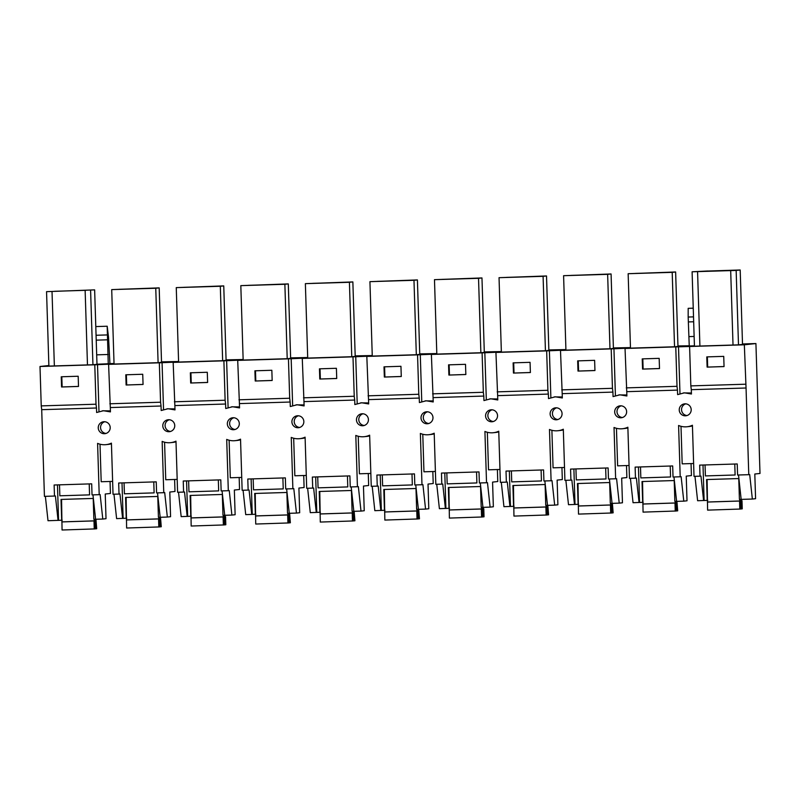 <?xml version="1.0" encoding="UTF-8"?>
<svg xmlns="http://www.w3.org/2000/svg" width="800" height="800" viewBox="0 0 800 800"><rect width="100%" height="100%" fill="white"/><g stroke="black" fill="none" stroke-linecap="round" stroke-linejoin="round"><path stroke-width="1.2" d="M745.58 384.21L690.83 385.89L691.3 389.68L746.05 388L744.34 344.8L689.6 346.49L690.83 385.89M707.11 367.11L724.05 366.57L723.73 356.37L706.78 356.9L707.11 367.11L724.05 366.53M744.34 344.8L755.92 343.55L742.51 343.96M746.05 388L748.77 474.68L749.7 474.58L752.35 499.04L741.16 499.39L738.52 474.99M755.92 343.55L760 473.46L754.81 474.02L755.58 498.69L752.35 499.04M691.3 389.68L691.44 394.01L684.46 392.83L677.62 394.61L677.47 390.11L626.75 391.67L626.88 395.99L619.91 394.82L613.06 396.6L612.92 392.1L562.19 393.66L562.33 397.98L555.35 396.8L548.51 398.59L548.36 394.08L497.64 395.65L497.77 399.97L490.8 398.79L483.95 400.57L483.81 396.07L433.08 397.63L433.22 401.96L426.25 400.78L419.4 402.56L419.25 398.06L368.53 399.62L368.66 403.94L361.69 402.77L354.84 404.55L354.7 400.05L303.97 401.61L304.11 405.93L297.14 404.75L290.29 406.54L290.14 402.03L239.42 403.6L239.55 407.92L232.58 406.74L225.73 408.52L225.59 404.02L174.86 405.58L175 409.91L168.03 408.73L161.18 410.51L161.04 406.01L110.31 407.57L110.44 411.89L103.47 410.72L96.62 412.5L96.48 408L41.7 409.68L41.24 405.89L96.01 404.21L94.78 364.8L40 366.49L48.87 365.53M94.78 364.8L111.33 364.08L108.6 364.37L110.31 407.57M109.84 403.78L160.57 402.22L159.33 362.81L108.6 364.37M159.33 362.81L175.89 362.09L173.16 362.39L174.86 405.58M174.4 401.79L225.12 400.23L223.89 360.83L173.16 362.39M223.89 360.83L240.44 360.1L237.71 360.4L239.42 403.6M238.95 399.81L289.68 398.24L288.44 358.84L237.71 360.4M288.44 358.84L305 358.12L302.27 358.41L303.97 401.61M303.5 397.82L354.23 396.26L352.99 356.85L302.27 358.41M352.99 356.85L369.55 356.13L366.82 356.42L368.53 399.62M368.06 395.83L418.79 394.27L417.55 354.86L366.82 356.42M417.55 354.86L434.11 354.14L431.38 354.44L433.08 397.63M432.61 393.84L483.34 392.28L482.1 352.87L431.38 354.44M482.1 352.87L498.66 352.15L495.93 352.45L497.64 395.65M497.17 391.86L547.9 390.29L546.66 350.89L495.93 352.45M546.66 350.89L563.22 350.17L560.49 350.46L562.19 393.66M561.72 389.87L612.45 388.31L611.21 348.9L560.49 350.46M611.21 348.9L627.77 348.18L625.04 348.47L626.75 391.67M626.28 387.88L677.01 386.32L675.77 346.91L625.04 348.47M675.77 346.91L689.6 346.49M689.25 345.78L677.96 345.95M630.47 347.59L613.4 347.93M565.91 349.58L548.85 349.92M501.36 351.57L484.29 351.91M436.8 353.56L419.74 353.9M372.25 355.54L355.18 355.88M307.69 357.53L290.63 357.87M243.14 359.52L226.07 359.86M178.58 361.51L161.52 361.85M114.03 363.49L109.93 363.62M46.55 291.66L48.89 366.1L92.94 364.74L96.98 364.3L94.64 289.87L46.55 291.66L94.64 289.87M694.43 345.83L689.25 345.99L688.17 317.04L688.18 308.34L693.24 308.19M355.2 356.35L351.76 356.72L349.42 282.29L352.86 281.92L355.2 356.35M352.86 281.92L305.37 283.65L307.71 358.08L351.76 356.72M484.31 352.38L480.87 352.75L478.53 278.32L481.97 277.94L484.31 352.38M481.97 277.94L434.48 279.67L436.82 354.1L480.87 352.75M96.97 364.22L109.93 363.69L108.55 337.36L107.19 326.23L95.79 326.58M372.27 356.09L416.32 354.74L413.98 280.3L369.93 281.66L372.27 356.09M369.93 281.66L417.41 279.93L419.75 354.36L416.32 354.74M290.64 358.34L287.21 358.71L284.87 284.28L288.3 283.91L290.64 358.34M288.3 283.91L240.82 285.64L243.16 360.07L287.21 358.71M501.37 352.12L545.43 350.76L543.09 276.33L499.04 277.69L501.37 352.12M499.04 277.69L546.52 275.96L548.86 350.39L545.43 350.76M114.05 364.04L158.1 362.69L155.76 288.26L111.71 289.61L114.05 364.04M111.71 289.61L159.19 287.88L161.53 362.31L158.1 362.69M226.09 360.33L222.65 360.7L220.31 286.27L223.75 285.9L226.09 360.33M223.75 285.9L176.26 287.62L178.6 362.05L222.65 360.7M565.93 350.13L609.98 348.77L607.64 274.34L563.59 275.7L565.93 350.13M563.59 275.7L611.08 273.97L613.41 348.4L609.98 348.77M740.19 269.99L736.15 270.43L738.49 344.86L742.52 344.43L740.19 269.99L707.74 271.04M738.49 344.86L733.02 345.03L730.68 270.6L736.15 270.43M699.91 346.05L697.57 271.62L692.1 271.79L694.44 346.22L733.02 345.03M677.97 346.41L674.54 346.78L672.2 272.35L675.63 271.98L677.97 346.41M675.63 271.98L628.15 273.71L630.48 348.14L674.54 346.78M707.36 356.88L707.69 367.04M748.77 474.68L737.58 475.02L737.23 463.96L699.68 465.12L700.02 476.18L694.02 476.36L692.42 425.25A17.02 16.95 83.8 0 1 678.59 425.49L680.2 476.79L673.03 477.01L672.68 465.95L635.12 467.11L635.47 478.17L629.47 478.35L627.86 427.23A17.02 16.95 83.8 0 1 614.03 427.48L615.64 478.78L608.47 479L608.12 467.94L570.57 469.1L570.91 480.15L564.91 480.34L563.31 429.22A17.02 16.95 83.8 0 1 549.48 429.47L551.09 480.76L543.92 480.98L543.57 469.93L506.01 471.08L506.36 482.14L500.36 482.33L498.75 431.21A17.02 16.95 83.8 0 1 484.92 431.46L486.53 482.75L479.36 482.97L479.01 471.91L441.46 473.07L441.8 484.13L435.81 484.31L434.2 433.2A17.02 16.95 83.8 0 1 420.37 433.44L421.98 484.74L414.81 484.96L414.46 473.9L376.9 475.06L377.25 486.12L371.25 486.3L369.64 435.18A17.02 16.95 83.8 0 1 355.81 435.43L357.42 486.73L350.25 486.95L349.9 475.89L312.35 477.05L312.7 488.1L306.7 488.29L305.09 437.17A17.02 16.95 83.8 0 1 291.26 437.42L292.87 488.71L285.7 488.94L285.35 477.88L247.79 479.03L248.14 490.09L242.14 490.28L240.53 439.16A17.02 16.95 83.8 0 1 226.7 439.41L228.31 490.7L221.14 490.92L220.79 479.86L183.24 481.02L183.59 492.08L177.59 492.26L175.98 441.15A17.02 16.95 83.8 0 1 162.15 441.39L163.76 492.69L156.59 492.91L156.24 481.85L118.68 483.01L119.03 494.07L113.03 494.25L111.42 443.14A17.02 16.95 83.8 0 1 97.59 443.38L99.2 494.68L92.03 494.9L91.69 483.84L54.13 485L54.48 496.05L44.43 496.36L41.7 409.68M687.9 404.46A6 5.98 83.8 0 1 685.19 415.82A6 5.98 83.8 0 1 679.33 408.74A6 5.98 83.8 0 1 687.9 404.46M104.19 433.71A6 5.98 83.8 0 1 98.34 426.63A6 5.98 83.8 0 1 106.91 422.35A6 5.98 83.8 0 1 104.19 433.71M297.86 427.74A6 5.98 83.8 0 1 292 420.67A6 5.98 83.8 0 1 300.57 416.39A6 5.98 83.8 0 1 297.86 427.74M168.75 431.72A6 5.98 83.8 0 1 162.89 424.65A6 5.98 83.8 0 1 171.46 420.36A6 5.98 83.8 0 1 168.75 431.72M558.79 408.44A6 5.98 83.8 0 1 556.08 419.79A6 5.98 83.8 0 1 550.22 412.72A6 5.98 83.8 0 1 558.79 408.44M617.97 417.16A6 5.98 83.8 0 1 620.26 405.82A6 5.98 83.8 0 1 626.54 412.88A6 5.98 83.8 0 1 617.97 417.16M426.97 423.77A6 5.98 83.8 0 1 421.11 416.69A6 5.98 83.8 0 1 429.68 412.41A6 5.98 83.8 0 1 426.97 423.77M494.24 410.42A6 5.98 83.8 0 1 491.52 421.78A6 5.98 83.8 0 1 485.67 414.71A6 5.98 83.8 0 1 494.24 410.42M230.64 429.09A6 5.98 83.8 0 1 232.93 417.74A6 5.98 83.8 0 1 239.21 424.81A6 5.98 83.8 0 1 230.64 429.09M362.41 425.76A6 5.98 83.8 0 1 356.56 418.68A6 5.98 83.8 0 1 365.13 414.4A6 5.98 83.8 0 1 362.41 425.76M741.16 499.35L739.42 499.4L738.76 478.56L706.57 479.55L707.22 500.39L704.12 500.49L703 465.02M680.2 476.79L681.13 476.69L683.78 501.15L687.01 500.8L686.24 476.13L691.43 475.57L691.05 463.58M615.64 478.78L616.58 478.67L619.22 503.14L622.46 502.79L621.68 478.12L626.87 477.56L626.5 465.57M551.09 480.76L552.02 480.66L554.67 505.13L557.9 504.78L557.13 480.11L562.32 479.55L561.94 467.56M486.53 482.75L487.47 482.65L490.11 507.12L493.35 506.77L492.57 482.1L497.76 481.53L497.39 469.55M421.98 484.74L422.91 484.64L425.56 509.1L428.79 508.75L428.02 484.08L433.21 483.52L432.83 471.53M357.42 486.73L358.36 486.63L361 511.09L364.24 510.74L363.46 486.07L368.65 485.51L368.28 473.52M292.87 488.71L293.8 488.61L296.45 513.08L299.68 512.73L298.91 488.06L304.1 487.5L303.72 475.51M228.31 490.7L229.25 490.6L231.89 515.07L235.13 514.72L234.35 490.05L239.54 489.48L239.17 477.5M163.76 492.69L164.69 492.59L167.34 517.05L170.57 516.7L169.8 492.04L174.99 491.47L174.61 479.48M99.2 494.68L100.14 494.58L102.79 519.04L106.02 518.69L105.24 494.02L110.43 493.46L110.06 481.47M62.22 520.21L48.01 520.73L45.37 496.34M41.24 405.89L40 366.49M61.56 386.98L78.51 386.45L78.18 376.24L61.24 376.78L61.56 386.98L78.51 386.41M98.98 411.53L97.51 364.5M96.01 404.21L96.48 408M110.41 410.88L102.39 410.8M126.12 385L143.06 384.46L142.73 374.26L125.79 374.79L126.12 385L143.06 384.42M163.54 409.54L162.06 362.52M160.57 402.22L161.04 406.01M174.97 408.89L166.94 408.81M190.67 383.01L207.62 382.48L207.29 372.27L190.35 372.8L190.67 383.01L207.62 382.43M228.09 407.55L226.62 360.53M225.12 400.23L225.59 404.02M239.52 406.91L231.5 406.82M255.23 381.02L272.17 380.49L271.84 370.28L254.9 370.81L255.23 381.02L272.17 380.44M292.65 405.57L291.17 358.54M289.68 398.24L290.14 402.03M304.08 404.92L296.05 404.84M319.78 379.03L336.73 378.5L336.4 368.29L319.46 368.83L319.78 379.03L336.72 378.46M357.2 403.58L355.73 356.55M354.23 396.26L354.7 400.05M368.63 402.93L360.61 402.85M384.34 377.05L401.28 376.51L400.95 366.3L384.01 366.84L384.34 377.05L401.28 376.47M421.76 401.59L420.28 354.57M418.79 394.27L419.25 398.06M433.19 400.94L425.16 400.86M448.89 375.06L465.84 374.52L465.51 364.32L448.56 364.85L448.89 375.06L465.83 374.48M486.31 399.6L484.83 352.58M483.34 392.28L483.81 396.07M497.74 398.96L489.71 398.87M513.45 373.07L530.39 372.54L530.06 362.33L513.12 362.86L513.45 373.07L530.39 372.49M550.87 397.62L549.39 350.59M547.9 390.29L548.36 394.08M562.29 396.97L554.27 396.89M578 371.08L594.95 370.55L594.62 360.34L577.67 360.88L578 371.08L594.94 370.5M615.42 395.63L613.94 348.6M612.45 388.31L612.92 392.1M626.85 394.98L618.82 394.9M642.56 369.09L659.5 368.56L659.17 358.35L642.23 358.89L642.56 369.09L659.5 368.52M679.98 393.64L678.5 346.62M677.01 386.32L677.47 390.11M691.4 392.99L683.38 392.91M90.6 290.31L92.94 364.74M85.14 290.48L87.47 364.91M54.36 365.93L52.02 291.5M694.13 336.45L689.23 336.6M305.37 283.65L349.42 282.29M434.48 279.67L478.53 278.32M108.25 363.87L107.19 326.23M108.24 354.49L96.68 354.84M417.41 279.93L413.98 280.3M240.82 285.64L284.87 284.28M546.52 275.96L543.09 276.33M159.19 287.88L155.76 288.26M176.26 287.62L220.31 286.27M611.08 273.97L607.64 274.34M692.1 271.79L707.74 270.99M697.57 271.62L730.68 270.6M628.15 273.71L672.2 272.35M106.05 444.64L108.44 444.39A17.02 16.95 -96.2 0 0 111.44 443.78M126.77 518.22L116.61 518.62L113.97 494.22M119.03 494.07L119.96 493.97L122.61 518.43M123.13 518.38L122.01 482.91M167.34 517.05L160.17 517.28L157.53 492.88M177.18 479.4L165.75 479.76L164.57 442.22M170.61 442.66L172.99 442.4A17.02 16.95 -96.2 0 0 176 441.79M191.33 516.23L181.17 516.63L178.53 492.24M183.59 492.08L184.52 491.98L187.17 516.44M187.68 516.39L186.57 480.92M231.89 515.07L224.72 515.29L222.08 490.89M241.74 477.42L230.3 477.77L229.12 440.23M235.16 440.67L237.55 440.41A17.02 16.95 -96.2 0 0 240.55 439.8M255.88 514.25L245.72 514.64L243.08 490.25M248.14 490.09L249.07 489.99L251.72 514.46M252.24 514.4L251.12 478.93M296.45 513.08L289.28 513.3L286.64 488.91M306.29 475.43L294.85 475.78L293.68 438.24M299.72 438.68L302.1 438.42A17.02 16.95 -96.2 0 0 305.11 437.82M320.44 512.26L310.28 512.65L307.64 488.26M312.7 488.1L313.63 488L316.28 512.47M316.79 512.41L315.68 476.94M361 511.09L353.83 511.31L351.19 486.92M370.85 473.44L359.41 473.79L358.23 436.25M364.27 436.69L366.66 436.44A17.02 16.95 -96.2 0 0 369.66 435.83M384.99 510.27L374.83 510.67L372.19 486.27M377.25 486.12L378.18 486.02L380.83 510.48M381.35 510.43L380.23 474.96M425.56 509.1L418.39 509.32L415.75 484.93M435.4 471.45L423.96 471.81L422.78 434.27M428.83 434.71L431.21 434.45A17.02 16.95 -96.2 0 0 434.22 433.84M449.55 508.28L439.39 508.68L436.75 484.28M441.8 484.13L442.74 484.03L445.39 508.49M445.9 508.44L444.79 472.97M490.11 507.12L482.94 507.34L480.3 482.94M499.96 469.47L488.52 469.82L487.34 432.28M493.38 432.72L495.77 432.46A17.02 16.95 -96.2 0 0 498.77 431.85M514.1 506.3L503.94 506.69L501.3 482.3M506.36 482.14L507.29 482.04L509.94 506.51M510.45 506.45L509.34 470.98M554.67 505.13L547.5 505.35L544.86 480.96M564.51 467.48L553.07 467.83L551.89 430.29M557.94 430.73L560.32 430.47A17.02 16.95 -96.2 0 0 563.33 429.87M578.66 504.31L568.5 504.7L565.86 480.31M570.91 480.15L571.85 480.05L574.5 504.52M575.01 504.46L573.89 468.99M619.22 503.14L612.05 503.36L609.41 478.97M629.07 465.49L617.63 465.84L616.45 428.3M622.49 428.74L624.88 428.48A17.02 16.95 -96.2 0 0 627.88 427.88M643.21 502.32L633.05 502.71L630.41 478.32M635.47 478.17L636.4 478.06L639.05 502.53M639.56 502.47L638.45 467M683.78 501.15L676.61 501.37L673.97 476.98M693.62 463.5L682.18 463.86L681 426.32M687.05 426.76L689.43 426.5A17.02 16.95 -96.2 0 0 692.44 425.89M704.12 500.49L697.61 500.73L694.97 476.33M700.02 476.18L700.96 476.08L703.6 500.54M54.48 496.05L55.41 495.95L58.06 520.42M58.57 520.36L57.46 484.89M102.79 519.04L95.61 519.26L92.97 494.87M112.63 481.39L101.19 481.74L100.01 444.21M685.73 403.84A6 5.98 -96.2 0 0 687 415.54M104.74 421.73A6 5.98 -96.2 0 0 106.01 433.43M298.4 415.77A6 5.98 -96.2 0 0 299.67 427.47M169.29 419.74A6 5.98 -96.2 0 0 170.56 431.45M556.62 407.82A6 5.98 -96.2 0 0 557.89 419.52M621.18 405.83A6 5.98 -96.2 0 0 622.45 417.53M427.51 411.79A6 5.98 -96.2 0 0 428.78 423.5M492.07 409.8A6 5.98 -96.2 0 0 493.34 421.51M233.85 417.75A6 5.98 -96.2 0 0 235.12 429.46M362.96 413.78A6 5.98 -96.2 0 0 364.23 425.48M707.22 500.39L707.77 500.33M61.81 376.76L62.14 386.92M126.37 374.77L126.7 384.93M190.92 372.78L191.25 382.95M255.48 370.8L255.81 380.96M320.03 368.81L320.36 378.97M384.59 366.82L384.91 376.98M449.14 364.83L449.47 375M513.7 362.84L514.02 373.01M578.25 360.86L578.58 371.02M642.81 358.87L643.13 369.03M86 290.31L54.59 291.29L86 290.31M693.67 321.76L688.77 321.91M693.52 316.87L688.17 317.04M344.22 282.36L312.81 283.34L344.22 282.36M473.33 278.39L441.92 279.37L473.33 278.39M107.18 334.93L96.06 335.27M107.78 339.8L96.22 340.15M408.77 280.38L377.36 281.35L408.77 280.38M279.66 284.35L248.25 285.33L279.66 284.35M537.88 276.4L506.47 277.38L537.88 276.4M150.55 288.33L119.14 289.3L150.55 288.33M215.11 286.34L183.7 287.32L215.11 286.34M602.44 274.41L571.03 275.39L602.44 274.41M731.55 270.44L700.14 271.41L731.55 270.44M666.99 272.43L635.58 273.4L666.99 272.43M126.23 518.28L125.58 497.44L157.77 496.45L158.42 517.29L160.16 517.24M153.77 481.93L154.12 492.88L124.47 493.81M190.79 516.29L190.13 495.45L222.32 494.46L222.98 515.3L224.72 515.25M218.33 479.94L218.67 490.89L189.02 491.82M255.34 514.3L254.69 493.46L286.88 492.47L287.53 513.31L289.27 513.26M282.88 477.95L283.23 488.9L253.58 489.84M319.9 512.32L319.24 491.48L351.43 490.49L352.09 511.33L353.83 511.27M347.44 475.97L347.78 486.91L318.13 487.85M384.45 510.33L383.8 489.49L415.99 488.5L416.64 509.34L418.38 509.28M411.99 473.98L412.34 484.93L382.69 485.86M449.01 508.34L448.35 487.5L480.54 486.51L481.2 507.35L482.94 507.3M476.55 471.99L476.89 482.94L447.24 483.87M513.56 506.35L512.91 485.51L545.1 484.52L545.75 505.36L547.49 505.31M541.1 470L541.45 480.95L511.8 481.88M578.12 504.37L577.46 483.53L609.65 482.53L610.31 503.38L612.05 503.32M605.66 468.01L606 478.96L576.35 479.9M642.67 502.38L642.02 481.54L674.21 480.55L674.86 501.39L676.6 501.33M670.21 466.03L670.56 476.98L640.9 477.91M734.77 464.04L735.11 474.99L705.46 475.92M61.68 520.27L61.02 499.43L93.21 498.44L93.87 519.28L95.61 519.22M89.22 483.92L89.56 494.87L59.91 495.8M741.99 500.77L742.25 508.85L741.42 508.94L741.28 504.69L740.5 504.71M741.42 508.94L740.63 508.97M741.28 504.69L741.24 503.47L740.47 503.49M740.47 503.55C740.57 498.49 740.82 498.47 741.24 503.47C740.82 498.47 740.57 498.49 740.47 503.55L740.63 509.03L707.61 510.13L707.11 479.53M739.8 509.12L739.55 501.04L707.36 502.05M741.53 500.82L741.49 499.38M739.55 501.04L739.96 499.38M740.01 500.99L707.82 502M676.93 501.36L677.69 510.84L676.86 510.93L676.73 506.68L675.94 506.7M676.86 510.93L676.08 510.95M676.73 506.68L676.68 505.46L675.91 505.48M675.92 505.54C676.01 500.48 676.27 500.45 676.68 505.46C676.27 500.45 676.01 500.48 675.92 505.54L676.08 511.01L643.06 512.12L642.56 481.52M675.25 511.1L674.99 503.02L642.8 504.04M674.99 503.02L675.41 501.37M675.46 502.97L643.26 503.99M612.38 503.35L613.14 512.83L612.31 512.92L612.18 508.66L611.39 508.69M612.31 512.92L611.52 512.94M612.18 508.66L612.13 507.44L611.36 507.47M611.36 507.53C611.46 502.47 611.71 502.44 612.13 507.44C611.71 502.44 611.46 502.47 611.36 507.53L611.52 513L578.5 514.1L578 483.51M610.69 513.09L610.44 505.01L578.25 506.02M610.44 505.01L610.85 503.36M610.9 504.96L578.71 505.97M547.82 505.34L548.58 514.81L547.75 514.9L547.62 510.65L546.83 510.68M547.75 514.9L546.97 514.93M547.62 510.65L547.57 509.43L546.8 509.45M546.81 509.51C546.9 504.46 547.16 504.43 547.57 509.43C547.16 504.43 546.9 504.46 546.81 509.51L546.97 514.99L513.95 516.09L513.45 485.5M546.14 515.08L545.88 507L513.69 508.01M545.88 507L546.3 505.35M546.35 506.95L514.15 507.96M483.78 508.72L484.03 516.8L483.2 516.89L483.07 512.64L482.28 512.66M483.2 516.89L482.41 516.92M483.07 512.64L483.02 511.42L482.25 511.44M482.25 511.5C482.35 506.44 482.6 506.42 483.02 511.42C482.6 506.42 482.35 506.44 482.25 511.5L482.41 516.98L449.39 518.08L448.89 487.48M481.58 517.07L481.33 508.99L449.14 510M483.31 508.77L483.27 507.33M481.33 508.99L481.74 507.33M481.79 508.94L449.6 509.95M418.71 509.31L419.47 518.79L418.64 518.88L418.51 514.63L417.72 514.65M418.64 518.88L417.86 518.9M418.51 514.63L418.46 513.41L417.7 513.43M417.7 513.49C417.79 508.43 418.05 508.4 418.46 513.41C418.05 508.4 417.79 508.43 417.7 513.49L417.86 518.96L384.84 520.07L384.34 489.47M417.03 519.05L416.77 510.97L384.58 511.99M416.77 510.97L417.19 509.32M417.24 510.92L385.04 511.94M354.16 511.3L354.92 520.78L354.09 520.87L353.96 516.61L353.17 516.64M354.09 520.87L353.3 520.89M353.96 516.61L353.91 515.39L353.14 515.42M353.14 515.48C353.24 510.42 353.49 510.39 353.91 515.39C353.49 510.39 353.24 510.42 353.14 515.48L353.3 520.95L320.28 522.06L319.78 491.46M352.47 521.04L352.22 512.96L320.03 513.97M352.22 512.96L352.63 511.31M352.68 512.91L320.49 513.92M289.6 513.29L290.36 522.76L289.53 522.85L289.4 518.6L288.61 518.63M289.53 522.85L288.75 522.88M289.4 518.6L289.35 517.38L288.59 517.41M288.59 517.46C288.68 512.41 288.94 512.38 289.35 517.38C288.94 512.38 288.68 512.41 288.59 517.46L288.75 522.94L255.73 524.04L255.23 493.45M287.92 523.03L287.67 514.95L255.47 515.96M287.67 514.95L288.08 513.3M288.13 514.9L255.93 515.91M225.56 516.67L225.81 524.75L224.98 524.84L224.85 520.59L224.06 520.61M224.98 524.84L224.19 524.87M224.85 520.59L224.8 519.37L224.03 519.39M224.03 519.45C224.13 514.4 224.38 514.37 224.8 519.37C224.38 514.37 224.13 514.4 224.03 519.45L224.19 524.93L191.17 526.03L190.67 495.44M223.36 525.02L223.11 516.94L190.92 517.95M225.09 516.72L225.05 515.28M223.11 516.94L223.52 515.28M223.57 516.89L191.38 517.9M160.49 517.26L161.26 526.74L160.43 526.83L160.29 522.58L159.5 522.6M160.43 526.83L159.64 526.85M160.29 522.58L160.24 521.36L159.48 521.38M159.48 521.44C159.57 516.38 159.83 516.36 160.24 521.36C159.83 516.36 159.57 516.38 159.48 521.44L159.64 526.92L126.62 528.02L126.12 497.42M158.81 527.01L158.56 518.92L126.36 519.94M158.56 518.92L158.97 517.27M159.02 518.87L126.82 519.89M95.94 519.25L96.7 528.73L95.87 528.82L95.74 524.56L94.95 524.59M95.87 528.82L95.08 528.84M95.74 524.56L95.69 523.34L94.92 523.37M94.92 523.43C95.02 518.37 95.28 518.34 95.69 523.34C95.28 518.34 95.02 518.37 94.92 523.43L95.08 528.9L62.06 530.01L61.56 499.41M94.25 528.99L94 520.91L61.81 521.92M94 520.91L94.41 519.26M94.46 520.86L62.27 521.87M124.06 482.84L124.41 493.82M188.62 480.86L188.96 491.83M253.17 478.87L253.52 489.85M317.72 476.88L318.07 487.86M382.28 474.89L382.62 485.87M446.83 472.9L447.18 483.88M511.39 470.92L511.73 481.9M575.94 468.93L576.29 479.91M640.5 466.94L640.84 477.92M705.05 464.95L705.4 475.93M59.51 484.83L59.85 495.81"/></g></svg>
